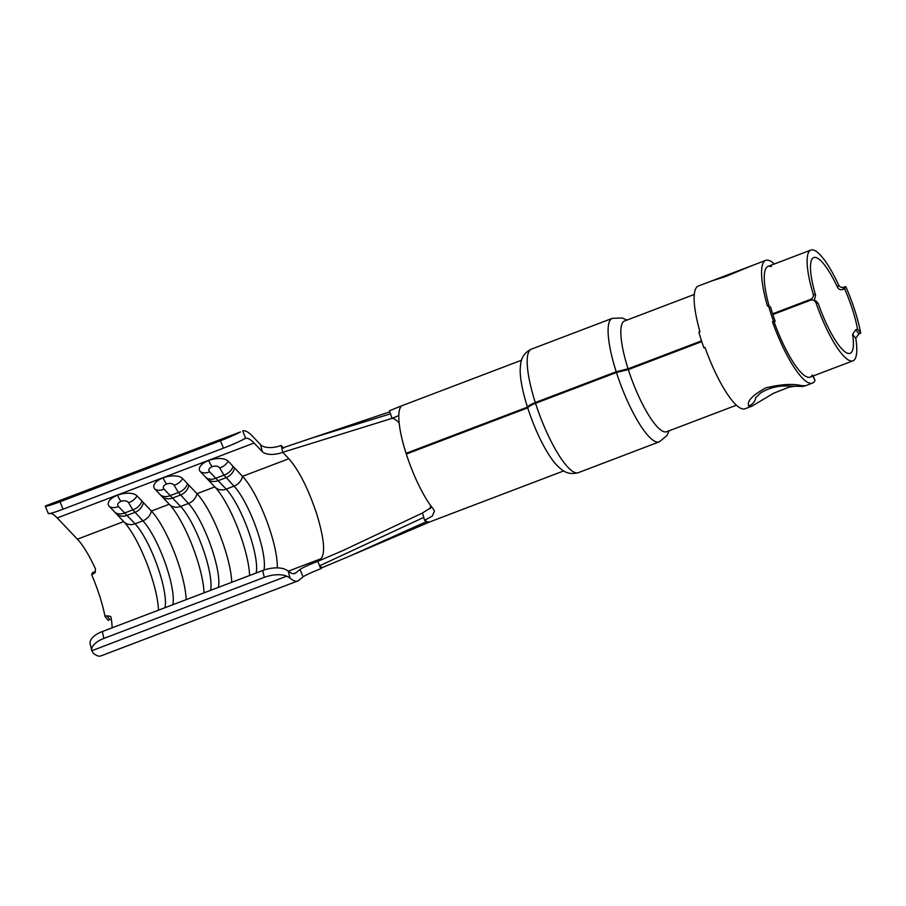 <?xml version="1.0" encoding="UTF-8"?>
<svg xmlns="http://www.w3.org/2000/svg" width="906" height="906" viewBox="0 0 906 906"><rect width="100%" height="100%" fill="white"/><g stroke="black" fill="none" stroke-linecap="round" stroke-linejoin="round"><path stroke-width="1.36" d="M294.065 580.735A64.258 15.3 69.2 0 0 297.723 580.995A64.258 15.3 69.2 0 0 298.787 580.372L303.068 576.873L300.079 569.444L295.798 572.943A56.229 13.386 -110.8 0 1 294.869 573.487A56.229 13.386 -110.8 0 1 291.664 573.26A56.229 13.386 -110.8 0 1 288.289 571.086L289.897 577.983A64.258 15.3 69.2 0 0 294.065 580.735M289.897 577.983L286.749 576.159A20.079 9.649 166.9 0 0 264.303 577.36L103.907 638.413A20.079 9.649 166.9 0 0 91.687 650.395L93.035 652.909A64.258 15.3 69.2 0 0 97.202 655.672A64.258 15.3 69.2 0 0 100.86 655.921L297.723 580.995M264.303 577.36L262.706 570.508A20.079 9.649 -13.1 0 1 285.152 569.296L288.289 571.086M286.749 576.159L91.766 650.78L90.09 643.543A20.079 9.649 -13.1 0 1 102.31 631.561L103.907 638.413M701.776 341.619L628.311 369.58A59.241 14.111 69.2 0 0 666.725 431.709L736.431 405.186M845.74 286.545L844.607 288.821A51.212 12.197 -110.8 0 1 852.489 309.535A51.212 12.197 -110.8 0 1 857.54 329.105L860.7 333.136A59.241 14.111 69.2 0 0 854.856 310.509A59.241 14.111 69.2 0 0 845.74 286.545L843.916 287.236L842.784 289.512C840.485 290.135 838.73 289.41 837.529 287.361A51.212 12.197 69.2 0 0 813.713 257.587A51.212 12.197 69.2 0 0 815.581 295.175L814.653 299.195M860.7 333.136L858.877 333.827L855.762 338.334L852.603 334.291L855.717 329.795L858.877 333.827M772.863 314.552L810.961 300.056L813.679 300.079L815.853 302.423A59.241 14.111 69.2 0 0 853.01 360.803A59.241 14.111 69.2 0 0 855.762 338.334M844.607 288.821L842.784 289.512M857.54 329.105L855.717 329.795M813.679 300.079L816.046 301.052L818.22 303.397A51.212 12.197 69.2 0 0 850.145 353.295A51.212 12.197 69.2 0 0 852.603 334.291M837.529 287.361L838.662 285.073A59.241 14.111 69.2 0 0 810.859 250.079A59.241 14.111 69.2 0 0 813.214 294.201L815.581 295.175M106.84 615.752L109.977 619.636L108.154 620.327L105.017 616.442L106.84 615.752L110.577 616.442L111.064 617.53A56.229 13.386 -110.8 0 1 112.163 627.813M50.679 513.34A56.229 13.386 -110.8 0 1 57.225 517.949L77.406 539.195A56.229 13.386 -110.8 0 1 95.458 568.923L95.311 572.275L93.409 573.894L94.609 571.788L92.786 572.479L91.585 574.585L93.409 573.894M628.311 369.58L616.442 372.502L535.548 403.295C531.131 405.027 528.515 406.545 527.7 407.87L406.307 454.076A59.241 14.111 69.2 0 0 433.317 509.059L434.427 511.063L432.4 516.035L424.574 520.316L423.736 517.394L319.558 565.808L322.083 567.7L350.305 555.831L426.715 521.528L424.574 520.316M260.645 444.755L252.48 436.16A64.258 15.3 69.2 0 0 242.672 430.894L245.673 438.357A56.229 13.386 -110.8 0 1 254.076 443.011L262.242 451.607L260.645 444.755A16.07 7.724 166.9 0 0 281.166 445.458L281.8 448.198L310.543 438.47L390.486 413.838L389.421 410.814L399.342 406.715L400.86 406.5L400.611 407.179A59.241 14.111 69.2 0 0 406.058 453.328L527.462 407.122C528.277 405.797 530.893 404.28 535.299 402.547L616.205 371.754L628.073 368.833L701.527 340.871M527.7 407.87A59.241 14.111 69.2 0 0 556.431 464.835C561.686 470.021 567.111 475.65 578.39 472.638L659.296 441.845L666.907 435.593L669.126 430.792M535.299 402.547A66.07 15.73 69.2 0 1 531.38 349.15C520.961 354.393 520.644 362.207 520.18 369.58A59.241 14.111 69.2 0 0 527.462 407.122M105.017 616.442A56.229 13.386 69.2 0 0 91.585 574.585M158.459 610.191A56.229 13.386 69.2 0 0 124.677 522.649A56.229 13.386 69.2 0 0 124.043 521.935M231.732 582.298A56.229 13.386 69.2 0 0 196.976 493.691L182.582 478.527A15.266 7.339 -13.1 0 0 163.091 477.87A15.266 7.339 -13.1 0 0 154.881 489.07L159.852 494.314A12.05 9.049 136.5 0 1 159.818 494.28L159.683 494.132M249.592 575.491A56.229 13.386 69.2 0 0 215.821 487.96A56.229 13.386 69.2 0 0 215.175 487.247M300.079 569.444A16.07 1.234 158.1 0 1 317.768 561.346L320.758 568.775L322.083 567.7M320.758 568.775A16.07 1.234 -21.9 0 0 303.068 576.873M283.68 448.108L281.166 445.458M204.031 592.841A56.229 13.386 69.2 0 0 170.249 505.299A56.229 13.386 69.2 0 0 169.615 504.597M186.16 599.636A56.229 13.386 69.2 0 0 151.404 511.029L137.01 495.876A15.266 7.339 -13.1 0 0 117.52 495.208A15.266 7.339 -13.1 0 0 109.309 506.42L114.281 511.652A12.05 9.049 136.5 0 1 114.258 511.63L114.111 511.482M694.279 294.45L624.574 320.984A59.241 14.111 69.2 0 0 628.073 368.833M772.625 313.804L810.711 299.308C812.852 298.244 813.679 296.534 813.214 294.201M838.662 285.073C839.862 287.134 841.606 287.859 843.916 287.236M281.8 448.198L282.763 452.309L288.844 458.719C298.923 470.271 308.176 488.538 316.59 513.521C324.099 538.13 325.56 553.204 320.962 558.742L317.768 561.346L343.114 550.474L422.468 513L431.732 507.054M398.787 415.616L392.083 418.357L390.486 413.838M406.058 453.328L407.122 453.77M310.543 438.47L389.784 411.834M262.242 451.607A16.07 7.724 -13.1 0 0 282.763 452.309L392.083 418.357A51.212 12.197 69.2 0 1 397.406 421.245A51.212 12.197 69.2 0 1 399.138 422.966M277.293 567.869A56.229 13.386 69.2 0 0 266.319 519.784A56.229 13.386 69.2 0 0 242.548 476.341L228.153 461.188A15.266 7.339 -13.1 0 0 208.663 460.52A15.266 7.339 -13.1 0 0 200.441 471.732L205.413 476.964A12.05 9.049 136.5 0 1 205.39 476.941L205.254 476.794M262.706 570.508L102.31 631.561M245.198 438.515L243.431 439.365A20.079 1.54 158.1 0 1 223.431 448.153L220.441 440.724A20.079 1.54 -21.9 0 0 240.441 431.935L45.391 506.182A20.079 1.54 -21.9 0 0 60.034 501.777L63.024 509.206A20.079 1.54 158.1 0 1 48.38 513.611L48.811 513.294M240.441 431.935L45.572 505.899M220.441 440.724L60.034 501.777M223.431 448.153L63.024 509.206M218.391 587.371A49.196 11.71 69.2 0 0 210.645 545.333A49.196 11.71 69.2 0 0 188.437 503.476L178.403 492.49L174.122 485.288C172.627 483.385 170.101 482.955 166.545 483.997C163.363 485.525 162.514 487.235 163.986 489.138L180.611 506.454A49.196 11.71 -110.8 0 1 202.831 548.311A49.196 11.71 -110.8 0 1 210.566 590.35M188.969 485.254A12.05 10.17 -43.5 0 1 180.43 495.05L172.604 498.017A12.05 10.17 136.5 0 1 161.472 496.035L159.852 494.314A12.05 9.049 136.5 0 0 170.351 495.559L178.403 492.49A12.05 9.434 -32.2 0 0 187.531 483.736M174.122 485.288A12.05 9.513 -29.1 0 0 182.582 478.527M163.986 489.138A12.05 8.924 133.9 0 1 154.881 489.07M263.952 570.055A49.196 11.71 69.2 0 0 256.228 528.017A49.196 11.71 69.2 0 0 233.997 486.126L223.975 475.152L219.694 467.938C218.199 466.035 215.673 465.616 212.117 466.658C208.935 468.175 208.086 469.886 209.558 471.8L226.183 489.104A49.196 11.71 -110.8 0 1 248.391 530.961A49.196 11.71 -110.8 0 1 256.138 573.011M172.82 604.721A49.196 11.71 69.2 0 0 165.085 562.683A49.196 11.71 69.2 0 0 142.865 520.814L132.831 509.84L128.55 502.626C127.055 500.735 124.541 500.305 120.985 501.346C117.803 502.864 116.942 504.585 118.426 506.488L135.039 523.793A49.196 11.71 -110.8 0 1 157.259 565.661A49.196 11.71 -110.8 0 1 164.994 607.7M234.541 467.915A12.05 10.17 -43.5 0 1 226.002 477.7L218.176 480.678A12.05 10.17 136.5 0 1 207.044 478.685L205.413 476.964A12.05 9.049 136.5 0 0 215.911 478.209L223.975 475.152A12.05 9.434 -32.2 0 0 233.102 466.386M219.694 467.938A12.05 9.513 -29.1 0 0 228.153 461.188M209.558 471.8A12.05 8.924 133.9 0 1 200.441 471.732M143.408 502.604A12.05 10.17 -43.5 0 1 134.858 512.388L127.044 515.367A12.05 10.17 136.5 0 1 115.9 513.374L114.281 511.652A12.05 9.049 136.5 0 0 124.779 512.909L132.831 509.84A12.05 9.434 -32.2 0 0 141.959 501.086M128.55 502.626A12.05 9.513 -29.1 0 0 137.01 495.876M118.426 506.488A12.05 8.924 133.9 0 1 109.309 506.42M774.336 263.986A65.662 15.64 69.2 0 0 769.477 260.634A65.662 15.64 69.2 0 0 765.74 260.373L698.3 286.047A65.662 15.64 69.2 0 0 699.953 331.709L698.854 332.128A65.662 15.64 69.2 0 0 703.894 347.825L704.993 347.406A65.662 15.64 69.2 0 0 741.278 408.527A65.662 15.64 69.2 0 0 745.015 408.787L751.935 406.16L748.56 405.752C746.94 401.041 752.727 395.073 765.921 387.836C781.051 384.257 792.886 383.521 801.436 385.628L805.604 385.718M812.388 374.982A59.241 14.111 -110.8 0 1 810.168 377.111A59.241 14.111 -110.8 0 1 806.804 376.873A59.241 14.111 -110.8 0 1 774.064 321.743L775.162 321.324A59.241 14.111 -110.8 0 1 770.61 307.157L768.492 305.628A65.662 15.64 69.2 0 0 773.531 321.324L772.433 321.732A65.662 15.64 69.2 0 0 808.718 382.853A65.662 15.64 69.2 0 0 812.456 383.113A65.662 15.64 69.2 0 0 815.038 380.509L812.909 376.069M769.092 306.058A59.241 14.111 -110.8 0 1 768.028 266.387A59.241 14.111 -110.8 0 1 771.402 266.613M765.74 260.373A65.662 15.64 69.2 0 0 767.393 306.035L768.492 305.628M813.158 375.979L815.038 380.509M772.433 321.732L774.064 321.743M795.208 386.194L788.843 387.202L773.384 393.34L751.946 406.148M773.531 321.324L775.162 321.324M703.894 347.825L705.14 347.825M815.853 302.423L818.22 303.397M563.691 470.927L430.124 521.765A59.241 14.111 -110.8 0 1 429.863 521.856A59.241 14.111 -110.8 0 1 426.715 521.516M123.692 521.573L77.406 539.195M288.844 458.719L242.548 476.341A12.05 10.17 -43.5 0 1 233.997 486.126L226.183 489.104A12.05 10.17 -43.5 0 1 215.05 487.111A12.05 10.17 -43.5 0 1 214.835 486.884L196.976 493.691A12.05 10.17 -43.5 0 1 188.437 503.476L180.611 506.454A12.05 10.17 -43.5 0 1 169.479 504.461L170.249 505.299M161.268 495.809A12.05 10.17 136.5 0 0 161.472 496.035L169.479 504.461A12.05 10.17 -43.5 0 1 169.275 504.234L151.404 511.029A12.05 10.17 -43.5 0 1 142.865 520.814L135.039 523.793A12.05 10.17 -43.5 0 1 123.907 521.799L124.677 522.649M430.282 508.73A51.212 12.197 69.2 0 0 430.531 505.435M535.548 403.295A66.07 15.73 69.2 0 0 578.39 472.638M616.442 372.502A66.07 15.73 69.2 0 0 659.296 441.845M531.38 349.15L612.286 318.357A66.07 15.73 69.2 0 0 616.205 371.754M810.711 299.308L811.98 299.818M423.736 517.394L422.468 513M320.962 558.742L288.368 571.142M295.798 572.943L293.816 573.691M254.076 443.011L57.225 517.949M166.545 483.997A12.05 2.865 -110.8 0 1 163.091 477.87M212.117 466.658A12.05 2.865 -110.8 0 1 208.663 460.52M215.821 487.96L207.044 478.685A12.05 10.17 136.5 0 1 206.84 478.459M120.985 501.346A12.05 2.865 -110.8 0 1 117.52 495.208M123.703 521.573A12.05 10.17 -43.5 0 0 123.907 521.799L115.9 513.374A12.05 10.17 136.5 0 1 115.696 513.147M748.684 405.967A10.442 10.238 -25.4 0 0 755.819 397.406M810.168 377.111L853.01 360.803M399.342 406.715L521.55 360.203M768.028 266.387L810.859 250.079M612.286 318.357L622.128 317.972L626.986 320.067M430.124 521.765L350.305 555.831M45.3 506.114L48.29 513.543M752.433 265.447L725.842 276.432L711.595 280.985M755.4 398.051L760.519 393.023C768.447 388.153 777.189 385.797 786.759 385.967C806.997 386.624 801.55 386.624 805.547 385.752L812.456 383.113"/></g></svg>
